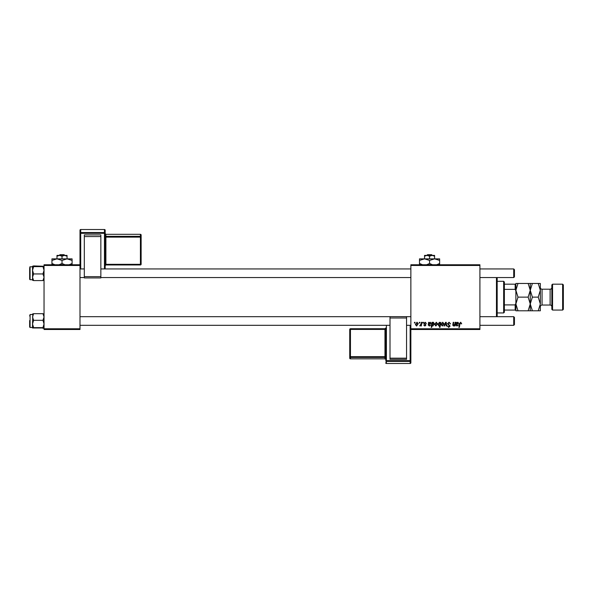 <?xml version="1.0" encoding="UTF-8"?>
<svg xmlns="http://www.w3.org/2000/svg" width="593" height="593" viewBox="0 0 593 593"><rect width="100%" height="100%" fill="white"/><g stroke="black" fill="none" stroke-linecap="round" stroke-linejoin="round"><path stroke-width="0.89" d="M410.867 264.76L479.915 264.76L479.915 265.479L410.867 265.479L410.867 264.76M425.174 322.236L426.426 323.541L425.151 322.696L424.462 323.252L425.967 324.986L424.87 326.031L423.684 324.92L424.899 325.572L425.448 325.068L423.943 323.296L425.174 322.236M428.569 322.303L429.162 322.755L430.199 322.236L431.133 323.289L428.85 324.593L429.443 325.572L430.807 324.92L429.399 326.031L428.242 325.068L428.569 322.303M434.669 324.497L436.3 322.236L437.545 323.696L435.885 326.031L434.669 324.497M460.709 322.236L461.688 323.808L461.169 323.867L460.672 322.822L459.983 323.771L459.382 327.336L458.849 327.336L459.471 323.645L460.709 322.236M440.295 322.963L440.881 322.303L440.028 327.336L439.495 327.336L439.806 325.579L438.939 326.031L437.938 324.549L439.413 322.236L440.295 322.963M443.905 325.965L445.565 322.303L446.21 322.303L446.707 325.965L446.181 325.965L445.817 322.866L444.468 325.965L443.905 325.965M447.485 323.719L449.064 322.236L450.621 323.941L449.027 322.822L448.004 323.667L450.094 326.068L448.686 327.403L447.218 325.831L448.708 326.81L449.576 326.098L447.485 323.719M414.403 323.022L414.529 322.303L415.048 322.303L414.937 323.022L414.403 323.022M410.867 328.774L479.915 328.774L479.915 329.493L410.867 329.493L410.867 265.479M479.915 328.774L479.915 265.479M441.073 324.497L442.704 322.236L443.949 323.696L442.296 326.031L441.073 324.497M456.165 322.303L456.758 322.755L457.796 322.236L458.73 323.289L456.447 324.593L457.033 325.572L458.404 324.92L456.988 326.031L455.839 325.068L456.165 322.303M454.838 324L455.127 322.303L455.654 322.303L455.039 325.965L454.505 325.965L454.609 325.349L453.519 326.031L452.748 325.142L453.23 322.303L453.756 322.303L453.282 325.127L453.689 325.572L454.838 324M432.045 322.303L432.571 322.303L432.482 322.807L433.372 322.236L434.335 323.726L432.89 326.031L432.067 325.424L431.719 327.336L431.193 327.336L432.045 322.303M415.374 324.497L417.005 322.236L418.25 323.696L416.597 326.031L415.374 324.497M419.244 323.022L419.362 322.303L419.888 322.303L419.777 323.022L419.244 323.022M421.119 323.763L421.378 322.303L421.912 322.303L421.297 325.965L420.763 325.965L420.897 325.209L419.688 325.898L421.119 323.763M422.772 323.022L422.898 322.303L423.417 322.303L423.313 323.022L422.772 323.022M44.038 264.76L79.996 264.76L79.996 265.479L44.038 265.479L44.038 264.76M79.996 328.774L79.996 329.493L44.038 329.493L44.038 328.774L79.996 328.774L79.996 265.479M44.038 328.774L44.038 265.479M442.319 325.572L443.431 323.748L442.704 322.696L441.6 324.497L442.319 325.572M439.991 324.497L439.457 322.696L438.457 324.541L439.109 325.572L439.991 324.497M457.633 322.696L456.536 324.134L458.204 323.289L457.633 322.696M435.907 325.572L437.019 323.748L436.292 322.696L435.188 324.497L435.907 325.572M432.86 325.572L433.809 323.837L433.201 322.696L432.23 324.623L432.86 325.572M430.036 322.696L428.939 324.134L430.614 323.289L430.036 322.696M416.62 325.572L417.731 323.748L417.005 322.696L415.901 324.497L416.62 325.572M497.179 277.561L497.179 316.692M496.46 316.692L496.46 277.561M32.83 313.853L32.526 323.971L33.608 320.309L32.526 316.996L33.608 313.682L32.526 314.031M29.65 315.973L30.08 314.535L30.08 327.477L29.65 327.047L29.65 320.576M44.038 314.031L42.955 313.682L44.038 316.996L42.955 320.309L33.608 320.309M42.955 313.682L33.608 313.682M42.955 320.309L44.038 323.971L42.955 327.632L33.608 327.632L32.526 323.971L32.526 327.981L33.608 327.632M42.955 327.632L44.038 328.011M42.955 328.329L44.038 327.981L32.526 327.981M33.608 265.923L44.038 266.272L42.955 266.62L44.038 270.282L42.955 273.944L44.038 277.257L42.955 280.571L33.608 280.571L32.526 277.257L33.608 273.944L32.526 270.282L33.608 266.62L32.526 266.242L33.608 265.923L32.526 266.272L32.556 280.274M29.65 268.214L29.65 279.288L29.65 268.214M42.955 266.62L33.608 266.62M42.955 273.944L33.608 273.944M42.955 280.571L44.038 280.222L42.955 280.571M32.526 280.222L33.608 280.571L32.526 280.222M514.442 317.411L514.442 324.601L513.723 325.32L513.723 316.692L514.442 317.411M79.996 325.32L390.009 325.32M406.546 325.32L410.867 325.32M479.915 325.32L513.723 325.32M79.996 316.692L390.009 316.692M406.546 316.692L410.867 316.692M479.915 316.692L513.723 316.692M513.723 268.933L514.442 269.652L514.442 276.842L513.723 277.561L513.723 268.933L479.915 268.933M410.867 268.933L100.854 268.933M84.317 268.933L79.996 268.933M513.723 277.561L479.915 277.561M410.867 277.561L100.854 277.561M84.317 277.561L79.996 277.561M503.65 281.304L504.369 282.023L504.369 312.229L503.65 312.948L503.65 281.304L497.179 281.304M504.369 284.18L515.88 284.18L515.88 310.072L515.161 310.072L515.161 304.906L515.88 303.394L515.88 290.859L515.161 289.347L515.161 284.18M504.369 304.906L515.161 304.906M504.369 289.347L515.161 289.347M504.369 310.072L515.161 310.072M551.838 309.353L551.838 284.899L552.557 284.18L552.557 310.072L551.838 309.353M562.631 284.18L563.35 284.899L563.35 309.353L562.631 310.072L562.631 284.18L552.557 284.18M551.838 287.486A1.727 1.727 0 0 1 550.119 289.214L542.061 289.214A1.727 1.727 0 0 1 540.334 287.486M551.838 306.766A1.727 1.727 0 0 0 550.119 305.039L542.061 305.039A1.727 1.727 0 0 0 540.334 306.766L540.334 310.791L532.381 310.791L530.261 303.957L528.148 310.791L517.993 310.791L515.88 303.957L517.993 297.13L515.88 290.296L517.993 283.461L515.88 283.461L515.88 284.18M562.631 310.072L552.557 310.072M530.261 283.461L530.261 290.296L532.381 283.461L528.148 283.461L530.261 290.296L528.148 297.13L517.993 297.13M528.148 283.461L517.993 283.461M528.148 297.13L530.261 303.957L530.261 310.791L532.381 310.791M528.148 310.791L530.261 310.791M515.88 310.072L515.88 310.791L517.993 310.791M530.261 290.296L530.261 303.957L532.381 297.13L530.261 290.296M540.334 303.957L538.222 297.13L540.334 290.296L538.222 283.461L540.334 283.461L540.334 303.957L538.222 310.791M538.222 297.13L532.381 297.13M538.222 283.461L532.381 283.461M105.176 230.232A0.719 0.719 0 0 0 104.457 229.513L80.715 229.513L80.715 232.545L104.457 232.545L104.457 229.513A0.719 0.719 180 0 1 105.176 230.232L105.176 268.933M105.176 264.389L105.176 265.679A0.719 0.719 0 0 1 105.895 264.96L105.895 264.315L140.415 264.315L140.415 237.118L105.895 237.118L105.895 264.315L105.176 264.389M105.176 263.655L105.176 265.671L105.895 264.96L140.415 264.96A0.719 0.719 180 0 0 141.134 264.241L141.134 235.028L141.134 264.241L140.415 264.315L140.415 264.96A0.719 0.719 0 0 0 141.134 264.241M84.317 234.91L100.854 234.91L100.854 236.57L84.317 236.57L84.317 234.91M100.854 276.649L100.854 277.939L84.317 277.932L84.317 276.649L100.854 276.649L100.854 236.57M100.854 277.939L84.317 277.939M84.317 276.649L84.317 236.57M79.996 264.76L79.996 230.232A0.719 0.719 180 0 1 80.715 229.513L104.457 229.513M350.448 358.832A0.719 0.719 180 0 1 349.729 358.12L349.729 329.456L349.729 358.12A0.719 0.719 0 0 0 350.448 358.839L384.968 358.839L384.968 357.438L350.448 357.438L350.448 358.832L384.968 358.832A0.719 0.719 180 0 1 385.687 359.551L385.687 330.953M385.687 329.36L385.687 328.025A0.719 0.719 180 0 1 384.968 328.737L384.968 329.404L350.448 329.404L350.448 356.675L384.968 356.675L384.968 329.404L385.687 329.36L385.687 356.623L384.968 356.675L384.968 357.438A0.719 0.719 -0 0 1 385.687 358.157L385.687 356.623M406.546 359.314L390.009 359.314L390.009 358.172L406.546 358.172L406.546 359.314M390.009 317.989L390.009 316.647L406.546 316.655L406.546 317.989L390.009 317.989L390.009 358.172M390.009 316.647L406.546 316.647M406.546 317.989L406.546 358.172M410.148 363.487A0.719 0.719 0 0 0 410.867 362.768L410.867 329.493L410.867 362.768A0.719 0.719 -0 0 1 410.148 363.487L410.148 361.396L386.406 361.396L386.406 363.487L410.148 363.487L386.406 363.487A0.719 0.719 -0 0 1 385.687 362.768A0.719 0.719 0 0 0 386.406 363.487M427.531 254.686L426.782 255.405L427.531 254.686L431.6 254.686L432.349 255.405L431.6 254.686M429.562 256.191L432.082 255.405L424.529 255.405L424.529 256.191L427.049 255.405L429.562 256.191L429.562 258.859M424.529 256.191L424.529 258.859L439.635 258.859L439.635 263.492L436.7 264.76M434.602 256.191L434.602 255.405L432.082 255.405L434.602 256.191L434.602 258.859L439.635 260.416M422.772 264.841L419.496 263.492L419.496 258.859L424.529 258.859L429.562 260.416L429.562 263.492L426.626 264.76M419.496 263.492L419.496 265.049M419.496 260.416L424.529 258.859M429.562 260.416L434.602 258.859M432.505 264.76L429.562 263.492M439.635 265.049L439.635 263.492M59.982 254.686L59.233 255.405L59.982 254.686L64.051 254.686L64.8 255.405L64.051 254.686M62.02 256.191L64.533 255.405L56.98 255.405L56.98 256.191L59.5 255.405L62.02 256.191L62.02 258.859M56.98 256.191L56.98 258.859L72.087 258.859L72.087 263.492L69.151 264.76M67.053 256.191L67.053 255.405L64.533 255.405L67.053 256.191L67.053 258.859L72.087 260.416M54.882 264.76L51.947 263.492L51.947 258.859L56.98 258.859L62.02 260.416L62.02 263.492L59.085 264.76M51.947 263.492L51.947 265.049M51.947 260.416L56.98 258.859M62.02 260.416L67.053 258.859M64.956 264.76L62.02 263.492M72.087 265.049L72.087 263.492M32.526 266.776L30.08 266.776L30.08 279.718L29.65 279.288M550.119 305.039L550.119 289.214M542.061 289.214L542.061 305.039M104.457 268.933L104.457 233.331L80.715 233.331L80.715 268.933M140.415 236.333L140.415 234.309L105.895 234.309L105.895 236.333L140.415 236.333A0.719 0.719 180 0 1 141.134 237.044L140.415 237.118L140.415 236.333M140.415 234.309A0.719 0.719 0 0 1 141.134 235.028A0.719 0.719 0 0 0 140.415 234.309L105.895 234.309A0.719 0.719 0 0 1 105.176 233.598L105.895 234.309M105.176 237.193L105.895 237.118L105.895 236.333A0.719 0.719 180 0 1 105.176 235.614M105.176 233.257A0.719 0.719 180 0 0 104.457 232.545L104.457 233.331L105.176 233.257M80.715 232.545A0.719 0.719 180 0 0 79.996 233.257L80.715 233.331L80.715 232.545M386.406 325.32L386.406 360.633L410.148 360.633L410.148 325.32M349.729 329.456A0.719 0.719 0 0 1 350.448 328.737L350.448 329.404L349.729 329.456A0.719 0.719 -0 0 1 350.448 328.737L384.968 328.737L385.687 328.018M349.729 356.727A0.719 0.719 -0 0 0 350.448 357.438L350.448 356.675L349.729 356.727M385.687 360.677A0.719 0.719 -0 0 0 386.406 361.396L386.406 360.633L385.687 360.677M410.148 361.396A0.719 0.719 -0 0 0 410.867 360.677L410.148 360.633L410.148 361.396M30.08 314.535L32.526 314.535M30.08 327.477L32.526 327.477M30.08 279.718L32.526 279.718M30.08 266.776L29.65 267.206M503.65 312.948L497.179 312.948M140.415 264.96L105.895 264.96M80.715 229.513A0.719 0.719 0 0 0 79.996 230.232M350.448 328.737L384.968 328.737M384.968 358.839L385.687 359.558"/></g></svg>
